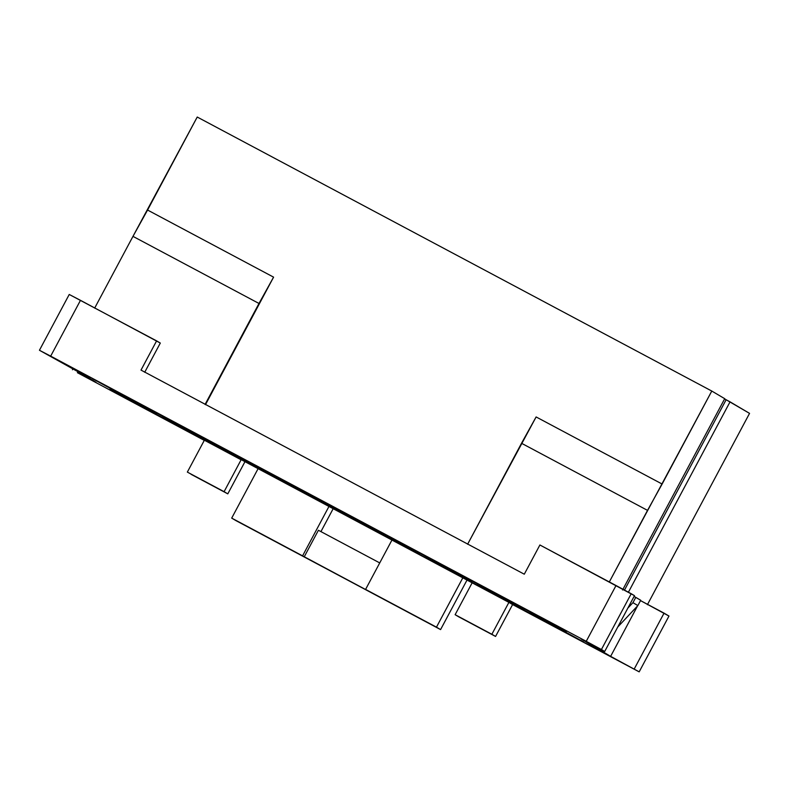 <?xml version="1.0" encoding="UTF-8"?>
<svg xmlns="http://www.w3.org/2000/svg" width="789" height="789" viewBox="0 0 789 789"><rect width="100%" height="100%" fill="white"/><g stroke="black" fill="none" stroke-linecap="round" stroke-linejoin="round"><path stroke-width="1.18" d="M231.7 518.117L302.582 555.86L328.983 506.41L302.582 555.86L231.7 518.117L258.102 468.656L231.7 518.117L235.803 520.543L231.7 518.117M197.23 117.038L711.786 391.048L724.716 398.692L711.786 391.048L197.23 117.038L147.573 210.042L273.586 277.146L205.485 404.688L273.586 277.146L205.081 404.441L258.989 303.469L132.976 236.365L197.23 117.038M724.627 398.869L749.55 413.377L647.404 604.69L749.55 413.377L730.052 401.848L628.429 592.184L730.052 401.848L726.117 399.757L624.503 590.054L726.117 399.757L724.627 398.869M333.195 508.649L320.936 531.608L333.195 508.649M467.078 579.945L440.578 629.592L235.803 520.543L440.578 629.592L436.465 627.156L462.877 577.706L436.465 627.156L365.583 589.413L440.578 629.592L467.078 579.945M391.995 539.962L365.583 589.413L367.23 590.389L302.582 555.86L304.219 556.837L318.411 530.267L379.736 562.922L318.411 530.267L304.219 556.837L367.23 590.389L365.583 589.413L391.995 539.962M39.608 350.355L50.683 356.135L80.478 300.333L69.402 294.553L156.607 340.878L141.004 370.1L156.607 340.878L160.305 343.057L144.703 372.29L160.305 343.057L80.478 300.333L50.683 356.135L586.237 641.319L616.031 585.527L539.903 544.982L634.494 595.665L604.699 651.467L581.079 638.883L594.166 646.862L594.59 646.083L594.166 646.862L598.111 648.962L598.526 648.173L598.111 648.962L610.627 656.359L639.179 671.853L512.594 604.571L495.571 636.447L458.813 616.88L495.571 636.447L491.872 634.267L495.571 636.447L512.594 604.571L508.905 602.382L491.872 634.267L458.813 616.88L455.125 614.7L472.147 582.815L238.248 458.084L639.179 671.853L610.627 656.359L581.079 638.883L604.699 651.467L586.237 641.319L39.608 350.355L87.49 377.043L96.071 382.349L77.371 372.684L204.282 440.38L77.371 372.684L96.071 382.349L87.49 377.043L39.45 350.247L69.245 294.455M141.004 370.1L524.29 574.205L141.004 370.1M536.116 416.947L662.129 484.042L711.786 391.048L609.226 582.114L647.532 510.375L521.519 443.27L536.116 416.947L467.611 544.242L521.519 443.27L647.532 510.375L662.129 484.042L536.116 416.947M110.016 389.056L163.51 418.219L110.016 389.056M92.777 378.858L146.271 408.021L92.777 378.858M204.371 440.213L241.118 459.79L238.248 458.084L241.118 459.79L224.096 491.675L227.794 493.855L244.975 461.673L227.794 493.855L187.348 472.098L204.371 440.213L187.348 472.098L224.096 491.675L241.118 459.79L204.371 440.213M174.014 423.811L162.514 417.016L216.018 446.179L174.014 423.811L174.29 423.279L174.014 423.811L216.018 446.179L162.514 417.016L174.014 423.811M226.522 451.772L215.022 444.976L257.027 467.344L268.526 474.14L226.522 451.772L226.798 451.239L226.522 451.772L268.526 474.14L257.027 467.344L215.022 444.976L226.522 451.772M279.02 479.732L267.53 472.936L309.535 495.295L321.024 502.1L279.02 479.732L279.306 479.199L279.02 479.732L321.024 502.1L309.535 495.295L267.53 472.936L279.02 479.732M331.528 507.692L320.038 500.887L362.043 523.255L373.532 530.06L331.528 507.692L331.804 507.159L331.528 507.692L373.532 530.06L362.043 523.255L320.038 500.887L331.528 507.692M384.036 535.652L372.536 528.847L426.04 558.02L372.536 528.847L384.036 535.652M436.544 563.602L425.044 556.807L478.548 585.971L425.044 556.807L436.544 563.602M489.042 591.563L477.552 584.767L531.046 613.931L477.552 584.767L489.042 591.563M541.55 619.523L530.06 612.728L583.554 641.891L530.06 612.728L541.55 619.523M524.31 609.335L512.82 602.54L566.315 631.703L512.82 602.54L524.31 609.335M471.802 581.375L460.312 574.579L513.807 603.743L460.312 574.579L471.802 581.375M419.304 553.414L407.805 546.619L461.309 575.783L407.805 546.619L419.304 553.414M366.796 525.454L355.297 518.659L397.301 541.027L408.801 547.822L355.297 518.659L366.796 525.454M314.288 497.494L302.798 490.699L344.803 513.067L356.293 519.862L314.288 497.494L314.564 496.971L314.288 497.494L356.293 519.862L344.803 513.067L302.798 490.699L314.288 497.494M261.78 469.534L250.291 462.739L292.295 485.107L303.785 491.902L261.78 469.534L262.066 469.011L261.78 469.534L303.785 491.902L292.295 485.107L250.291 462.739L261.78 469.534M209.282 441.574L197.783 434.778L251.287 463.942L209.282 441.574L209.558 441.051L209.282 441.574L251.287 463.942L239.787 457.147L197.783 434.778L209.282 441.574M156.774 413.614L145.275 406.818L198.779 435.982L145.275 406.818L156.774 413.614M191.037 474.288L227.794 493.855L191.037 474.288M539.903 544.982L524.29 574.205L539.903 544.982M94.67 308.104L132.976 236.365L94.67 308.104M592.776 645.806L593.062 645.264L592.776 645.806M622.57 590.004L724.716 398.692L622.57 590.004M610.627 656.359L637.581 605.883L610.627 656.359M634.257 668.944L664.052 613.142L640.421 600.557L668.973 616.051L664.052 613.142L634.257 668.944M639.179 671.853L668.973 616.051M634.494 595.665L631.21 593.722L601.415 649.525L604.699 651.467L634.494 595.665M627.876 608.072L632.946 602.668L635.776 597.352L634.08 596.445L640.707 600.261L637.867 605.577L617.757 627.018L637.867 605.577L640.707 600.261L635.776 597.352L632.946 602.668L637.867 605.577L632.946 602.668L627.876 608.072M73.012 368.719L72.45 369.775L73.012 368.719M455.125 614.7L491.872 634.267L508.905 602.382L472.147 582.815L455.125 614.7M147.573 210.042L132.976 236.365L258.989 303.469L273.586 277.146L147.573 210.042M631.21 593.722L616.031 585.527L586.237 641.319L601.415 649.525L631.21 593.722"/></g></svg>
